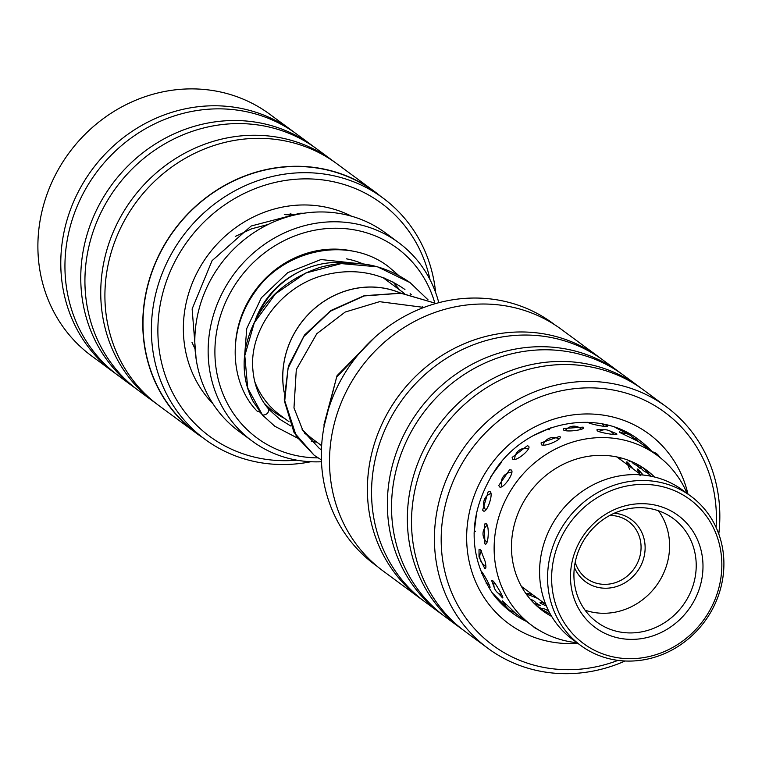 <?xml version="1.0" encoding="UTF-8"?>
<svg xmlns="http://www.w3.org/2000/svg" width="762" height="762" viewBox="0 0 762 762"><rect width="100%" height="100%" fill="white"/><g stroke="black" fill="none" stroke-linecap="round" stroke-linejoin="round"><path stroke-width="1.14" d="M618.849 457.381A85.792 79.143 -53.6 0 1 620.058 459.286M524.57 588.731A85.792 79.143 -53.6 0 1 522.389 588.131M284.093 391.792A85.792 79.143 -53.6 0 1 313.192 309.734A85.792 79.143 -53.6 0 1 395.726 291.255A85.792 79.143 -53.6 0 1 400.545 293.113M284.093 392.097A85.858 79.2 -53.6 0 1 313.039 309.791A85.858 79.2 -53.6 0 1 395.754 291.198A85.858 79.2 -53.6 0 1 400.755 293.141M260.785 413.071A96.517 89.04 -53.6 0 1 258.918 411.166M235.287 349.501A96.517 89.04 -53.6 0 1 353.806 251.355M434.75 302.781A117.958 108.823 126.4 0 0 370.208 234.001A117.958 108.823 126.4 0 0 223.542 307.115A117.958 108.823 126.4 0 0 283.855 452.104A117.958 108.823 126.4 0 0 317.992 457.876M321.469 461.753A123.32 113.767 -53.6 0 1 280.226 455.838A123.32 113.767 -53.6 0 1 252.155 441.065A123.32 113.767 -53.6 0 1 224.514 288.75A123.32 113.767 -53.6 0 1 370.503 227.809A123.32 113.767 -53.6 0 1 398.574 242.583A123.32 113.767 -53.6 0 1 438.798 302.704M398.574 242.583L385.258 232.753A123.32 113.767 126.4 0 0 357.188 217.989A123.32 113.767 126.4 0 0 211.188 278.921A123.32 113.767 126.4 0 0 238.83 431.235L252.155 441.065M315.868 441.427A85.858 79.2 -53.6 0 1 313.363 439.655A85.858 79.2 -53.6 0 1 302.2 429.482M321.621 445.675L313.401 439.607A85.792 79.143 -53.6 0 1 302.028 429.197M288.979 421.672L280.054 415.09A85.858 79.2 -53.6 0 1 254.679 381.448M256.737 317.344A85.858 79.2 -53.6 0 1 347.653 263.119M555.26 325.126L552.821 323.326A149.914 138.303 126.4 0 0 366.474 345.377A149.914 138.303 126.4 0 0 346.843 536.267A149.914 138.303 126.4 0 0 374.828 564.613L377.257 566.414M716.089 527.39A144.77 133.56 126.4 0 0 691.753 439.645A144.77 133.56 126.4 0 0 500.196 419.624A144.77 133.56 126.4 0 0 465.82 617.906A144.77 133.56 126.4 0 0 617.982 660.378M625.088 660.997A150.133 138.503 -53.6 0 1 487.994 648.367A150.133 138.503 -53.6 0 1 459.972 619.982A150.133 138.503 -53.6 0 1 479.631 428.815A150.133 138.503 -53.6 0 1 666.245 406.737A150.133 138.503 -53.6 0 1 694.268 435.121A150.133 138.503 -53.6 0 1 718.785 534M601.294 358.854A150.133 138.503 126.4 0 0 599.227 357.292A150.133 138.503 126.4 0 0 412.613 379.371A150.133 138.503 126.4 0 0 392.944 570.538A150.133 138.503 126.4 0 0 420.967 598.922A150.133 138.503 126.4 0 0 423.072 600.437M621.268 373.59A150.133 138.503 126.4 0 0 619.211 372.037L603.39 360.369A150.133 138.503 126.4 0 0 416.776 382.448A150.133 138.503 126.4 0 0 397.107 573.615A150.133 138.503 126.4 0 0 425.129 601.99L440.95 613.658A150.133 138.503 126.4 0 0 443.046 615.172M619.211 372.037A150.133 138.503 126.4 0 0 432.587 394.116A150.133 138.503 126.4 0 0 412.928 585.283A150.133 138.503 126.4 0 0 440.95 613.658M641.252 388.334A150.133 138.503 126.4 0 0 639.185 386.772L623.373 375.104A150.133 138.503 126.4 0 0 436.75 397.183A150.133 138.503 126.4 0 0 417.09 588.35A150.133 138.503 126.4 0 0 445.113 616.734L460.934 628.402A150.133 138.503 126.4 0 0 463.029 629.917M639.185 386.772A150.133 138.503 126.4 0 0 452.571 408.851A150.133 138.503 126.4 0 0 432.911 600.018A150.133 138.503 126.4 0 0 460.934 628.402M666.245 406.737L643.347 389.849A150.133 138.503 126.4 0 0 456.733 411.928A150.133 138.503 126.4 0 0 437.074 603.094A150.133 138.503 126.4 0 0 465.096 631.469L487.994 648.367M420.967 598.922L383.086 570.976A150.133 138.503 -53.6 0 1 355.063 542.592A150.133 138.503 -53.6 0 1 374.733 351.425A150.133 138.503 -53.6 0 1 561.346 329.346L599.227 357.292M382.886 197.958L374.494 191.767A149.914 138.303 126.4 0 0 295.418 166.487A149.914 138.303 126.4 0 0 152.743 269.967A149.914 138.303 126.4 0 0 196.491 433.054L204.883 439.245A149.914 138.303 -53.6 0 1 161.134 276.158A149.914 138.303 -53.6 0 1 303.809 172.679A149.914 138.303 -53.6 0 1 382.886 197.958A149.914 138.303 -53.6 0 1 435.645 292.56M310.839 461.734A149.914 138.303 -53.6 0 1 283.969 464.525A149.914 138.303 -53.6 0 1 204.883 439.245M292.618 131.102L269.719 114.205A150.133 138.503 126.4 0 0 190.529 88.887A150.133 138.503 126.4 0 0 47.654 192.51A150.133 138.503 126.4 0 0 91.469 355.835L114.357 372.723A150.133 138.503 -53.6 0 1 70.542 209.407A150.133 138.503 -53.6 0 1 213.427 105.775A150.133 138.503 -53.6 0 1 292.618 131.102A150.133 138.503 -53.6 0 1 294.684 132.655M430.025 279.683A144.77 133.56 126.4 0 0 305.067 178.87A144.77 133.56 126.4 0 0 158.21 320.812A144.77 133.56 126.4 0 0 285.902 460.696A144.77 133.56 126.4 0 0 296.885 460.172M196.367 433.226L158.486 405.279A150.133 138.503 -53.6 0 1 114.671 241.954A150.133 138.503 -53.6 0 1 257.546 138.332A150.133 138.503 -53.6 0 1 336.737 163.649L374.618 191.595A150.133 138.503 126.4 0 0 295.427 166.278A150.133 138.503 126.4 0 0 152.552 269.9A150.133 138.503 126.4 0 0 196.367 433.226A150.133 138.503 126.4 0 0 202.454 437.445M156.42 403.727A150.133 138.503 -53.6 0 1 154.324 402.212A150.133 138.503 -53.6 0 1 110.509 238.887A150.133 138.503 -53.6 0 1 253.384 135.255A150.133 138.503 -53.6 0 1 332.575 160.582A150.133 138.503 -53.6 0 1 334.642 162.135M154.324 402.212L138.503 390.535A150.133 138.503 -53.6 0 1 94.688 227.219A150.133 138.503 -53.6 0 1 237.573 123.587A150.133 138.503 -53.6 0 1 316.763 148.914L332.575 160.582M136.436 388.982A150.133 138.503 -53.6 0 1 134.341 387.467A150.133 138.503 -53.6 0 1 90.526 224.142A150.133 138.503 -53.6 0 1 233.41 120.52A150.133 138.503 -53.6 0 1 312.601 145.837A150.133 138.503 -53.6 0 1 314.668 147.399M134.341 387.467L118.52 375.799A150.133 138.503 -53.6 0 1 74.705 212.474A150.133 138.503 -53.6 0 1 217.589 108.852A150.133 138.503 -53.6 0 1 296.78 134.169L312.601 145.837M380.448 196.167A150.133 138.503 126.4 0 0 374.618 191.595M116.462 374.237A150.133 138.503 -53.6 0 1 114.357 372.723M294.408 215.055A87.401 80.629 126.4 0 0 290.151 213.798M537.734 598.437L527.142 594.236L526.704 593.474L531.666 593.96M546.402 606.047L540.429 603.294L540.001 602.504L543.382 602.609M499.796 601.561L503.558 604.409L492.966 593.855M513.14 611.543L516.217 613.867L502.453 600.808L505.063 604.599M484.556 568.5C486.137 569.281 486.318 566.909 485.108 561.375L480.46 549.326L479.041 549.612L479.012 556.87L484.861 568.681M490.137 491.671L488.185 491.709L482.651 510.14L483.26 510.864C486.604 514.007 493.738 494.043 490.137 491.671M528.39 446.122L527.371 445.741L512.14 457.419L512.731 459.257C516.093 462.02 532.352 448.37 528.39 446.122M583.101 427.139L563.461 428.511L563.623 430.044C567.166 432.492 587.397 429.482 583.101 427.139L583.301 427.311M614.963 427.349L627.669 433.816L623.735 431.016M624.716 433.559L619.373 431.844L619.782 432.502L636.899 440.75L633.374 438.379M629.564 469.202L626.526 461.943L627.412 462.105L633.022 468.84M640.156 475.717L637.146 468.982L638.013 469.163L643.185 475.05M536.067 602.971L540.468 605.704L534.21 603.475M550.402 614.22L539.296 607.981M480.298 570.109C483.622 572.986 492.881 590.655 489.223 587.131L489.795 587.445M497.605 592.684L502.596 597.77M502.015 597.456C505.692 600.98 496.033 583.559 492.709 580.663L491.709 580.711L494.433 588.016M474.069 533.229L476.317 515.207M484.842 543.782C488.252 547.087 489.756 526.332 486.289 523.789L484.47 524.066L484.842 543.782M490.88 476.45L501.806 461.877M499.52 486.851C502.844 489.814 515.036 472.297 511.264 470.002L509.607 469.744L498.767 485.461L499.52 486.851M533.467 435.569L550.726 427.882M541.401 444.741C544.84 447.332 563.832 438.664 559.708 436.378L541.087 442.874L541.401 444.741M587.664 422.291L587.778 422.377C591.503 424.71 611.21 428.044 606.743 425.596L604.685 424.453M605.723 429.797L596.97 429.73L597.179 430.797C600.904 433.14 620.706 436.035 616.248 433.588L609.295 430.682M629.745 460.8L629.764 461.401L629.079 461.039M637.003 464.153L640.261 468.554L636.375 465.23M642.947 467.658L650.729 475.736L646.919 472.535M619.125 457.448L621.087 460.038M654.558 477.022A87.401 80.629 126.4 0 0 646.424 470.078A87.401 80.629 126.4 0 0 550.831 471.716A87.401 80.629 126.4 0 0 513.321 564.632A87.401 80.629 126.4 0 0 542.658 610.733A87.401 80.629 126.4 0 0 551.698 616.448M516.217 613.867L516.807 614.286M687.124 493.433A105.632 97.45 126.4 0 0 657.254 455.4A105.632 97.45 126.4 0 0 541.715 457.381A105.632 97.45 126.4 0 0 496.376 569.681A105.632 97.45 126.4 0 0 531.838 625.402A105.632 97.45 126.4 0 0 576.986 642.718M637.451 441.227L636.899 440.75M537.267 606.352L541.353 608.371M427.996 299.799L410.061 282.616L377.533 266.833L341.224 263.595L305.724 273.044L275.53 293.799L254.317 322.669L244.802 355.644L247.707 388.02L262.538 415.138C266.729 414.89 268.786 412.918 268.719 409.223L279.845 419.31L290.751 425.996M259.213 411.042A4.286 1.743 138.1 0 1 257.204 411.204A4.286 1.743 138.1 0 1 257.108 411.109C232.41 386.21 224.752 334.785 254.375 292.779C283.064 249.86 347.605 235.153 388.458 266.624L398.297 275.101M436.074 303.438L400.974 293.16L364.198 295.704L330.908 310.496L304.495 335.042L288.398 366.055L284.236 399.193L296.408 436.416L314.22 455.305L321.393 459.905L314.22 455.305L293.951 432.254L284.636 401.803L288.055 368.265L303.819 336.518L330.356 311.229L364.122 295.932L400.945 293.246L436.064 303.447M324.26 425.558L336.604 377.171L373.142 338.871M262.538 415.138L274.815 426.263L297.523 438.083M614.305 513.207A38.605 35.614 -53.6 0 1 644.071 538.915A38.605 35.614 -53.6 0 1 630.403 578.929A38.605 35.614 -53.6 0 1 574.386 567.319M575.196 562.27A35.385 32.652 126.4 0 0 586.426 578.387A35.385 32.652 126.4 0 0 627.574 575.834A35.385 32.652 126.4 0 0 628.44 521.437A35.385 32.652 126.4 0 0 609.733 515.464M687.705 637.118A89.545 82.61 126.4 0 0 704.907 514.131A89.545 82.61 126.4 0 0 585.768 505.949A89.545 82.61 126.4 0 0 568.566 628.936A89.545 82.61 126.4 0 0 687.705 637.118M582.94 502.853A92.764 85.573 -53.6 0 1 690.81 496.148A92.764 85.573 -53.6 0 1 688.534 638.737A92.764 85.573 -53.6 0 1 580.673 645.443A92.764 85.573 -53.6 0 1 582.94 502.853M690.81 496.148L682.809 490.252A92.764 85.573 126.4 0 0 574.948 496.957A92.764 85.573 126.4 0 0 572.681 639.547L580.673 645.443M676.408 622.592A69.704 64.303 -53.6 0 1 583.673 616.22A69.704 64.303 -53.6 0 1 597.065 520.475A69.704 64.303 -53.6 0 1 689.801 526.847A69.704 64.303 -53.6 0 1 676.408 622.592M598.446 523.18A64.341 59.36 126.4 0 0 596.875 622.078A64.341 59.36 126.4 0 0 671.693 617.43A64.341 59.36 126.4 0 0 673.265 518.531A64.341 59.36 126.4 0 0 598.446 523.18M585.073 610.2A64.341 59.36 126.4 0 0 645.052 597.779A64.341 59.36 126.4 0 0 658.435 510.75M588.874 533.019A35.385 32.652 -53.6 0 1 585.816 537.162M255.232 320.116A81.496 75.19 -53.6 0 1 297.752 272.539M284.521 418.386A86.858 80.134 -53.6 0 1 263.966 402.917M346.472 258.842A86.858 80.134 -53.6 0 1 357.492 261.766A86.858 80.134 -53.6 0 1 362.95 263.9M384.267 278.035A86.858 80.134 -53.6 0 1 386.458 280.206M492.319 593.093A107.242 98.927 126.4 0 0 511.788 612.619A107.242 98.927 126.4 0 0 526.485 621.459M577.815 643.338A117.958 108.823 -53.6 0 1 486.737 601.409A117.958 108.823 -53.6 0 1 514.75 439.836A117.958 108.823 -53.6 0 1 670.827 456.152A117.958 108.823 -53.6 0 1 687.953 494.043M651.901 451.456A107.242 98.927 126.4 0 0 639.118 440.026C597.979 407.699 528.895 421.081 495.91 468.906C468.22 511.845 466.954 553.098 492.109 592.684L511.788 612.619M213.008 403.841A117.958 108.823 -53.6 0 1 194.424 278.14A117.958 108.823 -53.6 0 1 303.295 204.959A117.958 108.823 -53.6 0 1 351.453 216.17M423.482 307.6L422.529 306.895M404.641 293.618L382.724 277.454M313.363 439.655L304.552 433.159M196.139 359.073L192.129 308.953L212.065 260.671L251.222 225.99L300.038 213.227L303.705 213.265M531.838 625.402L512.997 611.515M505.768 606.181L499.367 601.447M657.254 455.4L632.269 436.978M629.069 434.616L624.545 431.273M559.022 439.055A10.725 10.725 0 0 0 543.087 445.208M528.523 448.732A10.725 10.725 0 0 0 514.741 459.515M549.497 429.778A10.725 10.725 0 0 0 547.868 428.911M511.902 472.23A10.725 10.725 0 0 0 501.882 486.718M487.261 525.228A10.725 10.725 0 0 0 487.07 542.192M494.119 582.139A10.725 10.725 0 0 0 501.758 594.884M549.431 612.419A10.725 10.725 0 0 0 539.953 608.419M533.124 626.335A10.725 10.725 0 0 0 537.343 629.164M659.721 457.295A10.725 10.725 0 0 0 652.434 451.847M640.156 465.915A10.725 10.725 0 0 0 648.833 472.983M613.82 434.445A10.725 10.725 0 0 0 598.922 431.635M474.164 530.162A10.725 10.725 0 0 0 475.498 531.476M481.67 571.567A10.725 10.725 0 0 0 481.384 573.253M486.108 583.178A10.725 10.725 0 0 0 489.109 584.568M537.343 604.999A10.725 10.725 0 0 0 530.333 599.284M518.979 615.925A10.725 10.725 0 0 0 524.304 619.849M649.138 449.418A10.725 10.725 0 0 0 642.899 444.817M631.431 461.496A10.725 10.725 0 0 0 638.537 465.772M590.969 422.462A10.725 10.725 0 0 0 589.54 423.234M604.266 426.329A10.725 10.725 0 0 0 602.066 423.91M505.206 605.761A10.725 10.725 0 0 0 507.168 608.152M638.365 441.474A10.725 10.725 0 0 0 633.603 437.959M626.878 432.997A10.725 10.725 0 0 0 625.011 431.616M491.014 493.433A10.725 10.725 0 0 0 485.785 510.073M481.565 550.669A10.725 10.725 0 0 0 485.861 566.214M504.577 602.666A10.725 10.725 0 0 0 513.874 611.657M634.089 439.636A10.725 10.725 0 0 0 622.03 433.826M581.482 429.263A10.725 10.725 0 0 0 565.204 430.663M499.262 601.428A10.725 10.725 0 0 0 500.786 601.742M544.639 603.533A10.725 10.725 0 0 0 542.268 604.361M639.585 470.621A10.725 10.725 0 0 0 639.632 473.726M624.297 432.064A10.725 10.725 0 0 0 623.63 430.844M532.314 594.446A10.725 10.725 0 0 0 529.009 595.332M628.945 463.534A10.725 10.725 0 0 0 628.821 465.744M294.246 215.103L284.302 214.598M268.1 224.495L251.698 228.781L235.239 236.43M192.024 342.452L195.062 348.929M316.849 442.151L311.353 441.465M367.798 264.624L320.973 259.528L287.75 272.644L261.395 297.723L246.755 328.508L244.164 361.579M262.395 414.995L253.165 401.517C244.745 385.382 242.211 367.608 245.574 348.205C254.222 308.772 278.94 281.864 319.716 267.462C352.53 258.432 382.648 263.49 410.061 282.616L428.034 299.818M404.946 289.512C379.876 272.015 352.282 267.405 322.174 275.682C279.397 287.769 249.126 331.165 252.879 369.656C254.127 385.162 259.451 398.393 268.853 409.346M321.412 449.866L319.288 448.38L303.047 430.882L293.98 407.918L296.304 369.551L316.83 333.68L345.176 312.049L379.552 301.676L423.939 307.429M393.097 282.054L399.888 290.112M324.079 426.501L324.021 424.386L337.052 375.676L374.342 337.776M410.137 293.675L411.442 294.818M616.896 456.952L641.185 474.869M521.408 586.397L545.687 604.314"/></g></svg>
